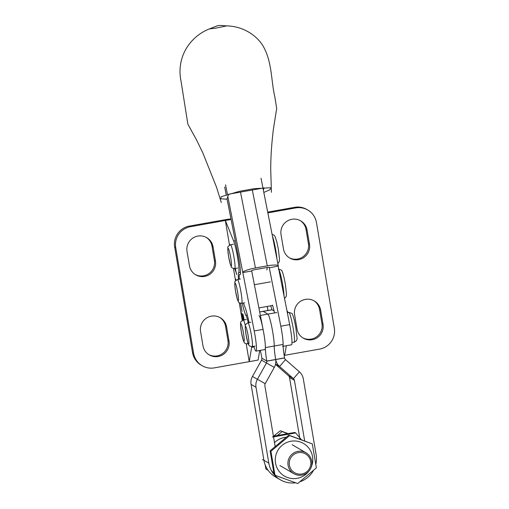 <?xml version="1.0" encoding="UTF-8"?>
<svg xmlns="http://www.w3.org/2000/svg" width="509" height="509" viewBox="0 0 509 509"><rect width="100%" height="100%" fill="white"/><g stroke="black" fill="none" stroke-linecap="round" stroke-linejoin="round"><path stroke-width="0.76" d="M286.332 345.726L284.703 355.32L284.143 355.422M270.718 305.82A22.04 2.265 -100.1 0 0 272.137 309.835M313.773 300.666A13.285 13.164 -59.7 0 1 319.563 309.497L321.974 323.737A13.285 13.164 -59.7 0 1 302.798 337.823M267.709 212.119L294.666 207.309A18.114 17.955 -59.7 0 1 306.812 209.46L307.862 210.071A18.114 17.955 -59.7 0 1 316.464 222.554L334.324 328.14A18.114 17.955 -59.7 0 1 319.595 349.098L284.703 355.32M300.227 220.588A13.285 13.164 -59.7 0 1 306.017 229.419L308.429 243.658A13.285 13.164 -59.7 0 1 289.252 257.745M320.619 310.115L323.024 324.348A13.285 13.164 -59.7 0 1 303.313 338.141A13.285 13.164 -59.7 0 1 297.008 328.992L294.596 314.753A13.285 13.164 -59.7 0 1 314.308 300.959A13.285 13.164 -59.7 0 1 320.619 310.115L319.563 309.497M267.861 212.889L295.716 207.92A18.114 17.955 -59.7 0 1 307.862 210.071M307.073 230.036L309.478 244.269A13.285 13.164 -59.7 0 1 289.767 258.063A13.285 13.164 -59.7 0 1 283.462 248.914L281.051 234.674A13.285 13.164 -59.7 0 1 300.762 220.881A13.285 13.164 -59.7 0 1 307.073 230.036L306.017 229.419M263.827 192.427L270.177 189.692L270.47 187.751L254.188 188.674L239.402 191.314L221.154 196.722L220.772 198.777L227.084 199.229M271.45 192.281L270.731 170.057C270.661 158.006 271.545 144.397 273.384 129.216L276.686 108.544L274.835 96.793C270.941 80.727 272.391 61.678 262.72 45.441C256.371 35.382 243.493 26.392 226.855 25.864L215.797 28.135L209.288 28.949C201.329 32.105 194.623 37.202 189.176 44.226C185.823 48.667 183.361 53.54 181.789 58.847C179.702 66.265 179.454 73.71 181.045 81.185L187.859 124.145L196.569 139.994L202.856 152.961L216.497 187.134L221.281 202.518M263.357 190.042L264.146 187.885L228.668 194.215L226.995 198.764L238.479 257.032A15.098 1.552 79.9 0 1 240.089 274.739A15.098 1.552 79.9 0 1 239.873 274.65A16.606 1.705 -100.1 0 0 239.644 274.561A16.606 1.705 -100.1 0 0 239.281 279.225M253.896 346.298A17.211 1.769 -100.1 0 0 256.04 351.134A17.211 1.769 -100.1 0 0 254.207 330.952L242.787 272.36A12.076 2.081 -11.2 0 1 255.448 267.976L267.276 265.863A12.076 2.081 -11.2 0 1 278.289 265.806A12.076 2.081 -11.2 0 1 278.264 266.029L269.312 267.842L280.815 326.199A17.211 1.769 79.9 0 1 282.648 346.387M256.04 351.134L264.909 349.549A17.211 1.769 -100.1 0 0 263.077 329.368L251.656 270.775A3.022 0.522 -11.2 0 1 254.824 269.681L266.646 267.569A3.022 0.522 -11.2 0 1 269.401 267.556A3.022 0.522 -11.2 0 1 269.395 267.613L269.312 267.842M243.525 303.008A16.606 1.705 -100.1 0 0 244.53 305.947A27.174 2.793 79.9 0 1 249.066 322.623M283.138 346.298L291.517 344.803A17.211 1.769 -100.1 0 0 289.685 324.621L278.181 266.258M242.704 272.589L251.573 271.004M266.697 269.986A15.098 1.552 -100.1 0 0 267.104 267.499M274.58 312.927A27.174 2.793 -100.1 0 0 272.506 305.082M224.692 187.089L226.168 194.572M260.341 350.364A17.211 1.769 79.9 0 1 261.88 358.19L261.9 358.279A3.022 2.99 -59.7 0 1 261.537 360.175L252.458 376.456A12.076 11.968 120.3 0 0 251.083 384.39L263.916 460.27A24.152 23.936 120.3 0 0 275.388 476.908L280.3 479.771A24.152 23.936 120.3 0 0 295.576 482.786M259.024 315.701A17.211 1.769 79.9 0 1 263.026 329.107A17.211 1.769 79.9 0 1 265.367 347.596A17.211 1.769 -100.1 0 0 266.792 361.059L266.805 361.148A3.022 2.99 -59.7 0 1 266.449 363.038L257.369 379.32A12.076 11.968 120.3 0 0 255.995 387.26L268.828 463.133A24.152 23.936 120.3 0 0 274.141 474.598M274.434 474.935A24.152 23.936 120.3 0 0 280.3 479.771M259.654 312.004L263.198 311.374A17.211 1.769 -100.1 0 0 263.038 311.336A17.211 1.769 -100.1 0 0 263.032 311.336A17.211 1.769 79.9 0 1 263.198 311.374L267.899 314.117L263.198 311.374L272.067 309.79A17.211 1.769 -100.1 0 0 271.908 309.752L259.641 311.941M304.662 440.889L294.431 380.401A3.022 2.99 120.3 0 0 293.458 378.651L279.562 366.467A12.076 11.968 -59.7 0 1 275.732 359.831L275.662 359.475A17.211 1.769 79.9 0 1 274.236 346.012A17.211 1.769 -100.1 0 0 271.895 327.522A17.211 1.769 -100.1 0 0 267.899 314.117A17.211 1.769 79.9 0 1 271.895 327.522A17.211 1.769 79.9 0 1 274.236 346.012A17.211 1.769 -100.1 0 0 275.662 359.475L275.719 359.838A12.076 11.968 -59.7 0 1 274.287 367.409L265.208 383.691A3.022 2.99 120.3 0 0 264.865 385.676L275.127 446.368M272.067 309.79L274.116 310.986M315.854 464.183A24.152 23.936 120.3 0 0 316.134 454.696L303.3 378.817A12.076 11.968 120.3 0 0 299.4 371.825L285.511 359.64A3.022 2.99 -59.7 0 1 284.55 357.98L284.531 357.891A17.211 1.769 79.9 0 1 283.112 344.428A17.211 1.769 -100.1 0 0 280.694 325.595M299.947 439.159L289.526 377.532A3.022 2.99 120.3 0 0 288.546 375.782L275.49 364.336M300.011 481.737A24.152 23.936 120.3 0 0 313.417 470.52M261.88 358.19L266.792 361.059L284.531 357.891M236.074 271.8L236.558 274.586L236.074 271.8M236.507 274.383L236.093 271.997L236.507 274.383M234.872 268.523L235.603 270.4L235.311 268.447M234.617 268.567L235.864 271.73L235.425 268.428M236.411 273.301L236.144 272.703L236.341 273.358M242.672 320.244L241.406 312.761L243.849 320.244L243.754 317.686L242.768 313.741L244.167 319.919M243.105 315.046L243.028 315.542L243.086 315.046M243.448 320.046L241.724 313.862L242.85 320.18M238.447 279.377A22.04 2.265 79.9 0 1 238.689 272.678A16.912 1.737 -100.1 0 0 237.798 258.839A16.912 1.737 -100.1 0 0 233.656 241.037L225.347 220.473L229.514 245.122M233.472 268.51L235.54 280.733M239.255 302.721L242.252 320.441M246.21 343.823L249.225 361.651L251.643 347.361A16.912 1.737 -100.1 0 0 251.72 346.654M248.29 322.763A16.912 1.737 -100.1 0 0 245.898 315.3A22.04 2.265 79.9 0 1 242.239 303.237M235.915 280.319L235.801 279.237L236.087 280.504M240.655 303.332L242.036 311.483L240.585 303.319M229.941 244.924L229.89 244.6L230.017 244.893M231.073 219.455L190.455 226.702A18.114 17.955 -59.7 0 0 175.726 247.66L193.585 353.246A18.114 17.955 -59.7 0 0 214.334 367.88L258.095 360.073L259.717 350.478M230.965 218.915A9.06 0.783 -9.6 0 0 224.297 219.863L189.405 226.085L190.455 226.702M206.202 237.359A13.285 13.164 -59.7 0 1 211.992 246.191L214.404 260.43A13.285 13.164 -59.7 0 1 195.227 274.516M202.188 365.723L201.138 365.112A18.114 17.955 -59.7 0 1 192.536 352.635L174.676 247.043A18.114 17.955 -59.7 0 1 189.405 226.085M219.748 317.438A13.285 13.164 -59.7 0 1 225.538 326.275L227.949 340.508A13.285 13.164 -59.7 0 1 208.773 354.595M189.437 265.685L187.026 251.452A13.285 13.164 -59.7 0 1 206.737 237.658A13.285 13.164 -59.7 0 1 213.048 246.808L215.453 261.047A13.285 13.164 -59.7 0 1 195.742 274.835A13.285 13.164 -59.7 0 1 189.437 265.685M202.983 345.764L200.571 331.531A13.285 13.164 -59.7 0 1 220.282 317.737A13.285 13.164 -59.7 0 1 226.594 326.886L228.999 341.125A13.285 13.164 -59.7 0 1 209.288 354.919A13.285 13.164 -59.7 0 1 202.983 345.764M243.149 314.626L242.793 314.689M310.706 461.498A10.867 10.772 120.3 0 0 298.325 452.622A10.867 10.772 120.3 0 0 289.392 465.137A10.867 10.772 120.3 0 0 301.78 474.006A10.867 10.772 120.3 0 0 310.706 461.498M288.069 465.258A12.076 11.968 -59.7 0 1 306.004 452.806A12.076 11.968 -59.7 0 1 306.679 473.128A12.076 11.968 -59.7 0 1 288.069 465.258M287.222 433.668L280.357 430.754L287.909 433.553M281.992 431.708L277.532 435.405M272.512 437.059L280.357 430.754M267.441 469.317L267.549 470.011L265.914 469.056L265.164 464.838M267.549 470.011L268.039 470.195M275.261 475.056L271.214 470.24M273.409 436.207L294.838 432.446L295.634 432.917L273.53 436.9M263.299 460.072L262.498 459.608M301.347 439.668L295.634 432.917M286.083 437.269A18.871 18.699 120.3 0 0 274.497 442.639M311.26 467.046A18.871 18.699 120.3 0 0 282.062 445.388A18.871 18.699 120.3 0 0 279.587 471.919A18.871 18.699 120.3 0 0 308.81 471.245M274.981 475.253L297.701 483.55L316.375 467.873L312.316 443.899L288.794 435.138L270.126 450.815L270.928 451.286L274.981 475.253L274.179 474.789L270.126 450.815M312.316 443.899L289.596 435.602L270.928 451.286M289.596 435.602L288.794 435.138M272.627 305.483A19.628 2.017 79.9 0 1 272.614 305.483L258.852 307.939M273.168 310.433L273.944 310.299M267.982 310.458L267.301 306.431M294.666 207.309L295.716 207.92M321.974 323.737L323.024 324.348M308.429 243.658L309.478 244.269M254.207 330.952L263.077 329.368M280.815 326.199L289.685 324.621M225.532 184.818L227.377 194.183M227.828 196.487L242.787 272.36M240.496 192.103L255.448 267.976M252.324 189.997L267.276 265.863M239.873 274.65L240.254 274.586M263.916 460.27L268.828 463.133M289.526 377.532L294.431 380.401M288.546 375.782L293.458 378.651L299.4 371.825M275.541 364.12L279.562 366.467L285.511 359.64M251.083 384.39L255.995 387.26M252.458 376.456L265.208 383.691M261.537 360.175L274.287 367.409M260.334 315.465L276.769 312.539M283.112 344.428L265.367 347.596M266.805 361.148L284.55 357.98M235.273 240.744L233.656 241.037M240.496 272.36L238.689 272.678M247.329 315.046L245.898 315.3M254.08 346.928L251.643 347.361M192.536 352.635L193.585 353.246M174.676 247.043L175.726 247.66M211.992 246.191L213.048 246.808M214.404 260.43L215.453 261.047M225.538 326.275L226.594 326.886M227.949 340.508L228.999 341.125M243.455 333.115A9.06 0.929 -100.1 0 0 240.897 323.603A9.06 0.929 -100.1 0 0 241.355 331.887A9.06 0.929 -100.1 0 0 243.906 341.399A9.06 0.929 -100.1 0 0 243.455 333.115M246.197 319.557L243.238 320.085A12.076 1.241 79.9 0 1 245.313 325.633M247.807 342.544A12.076 1.241 79.9 0 1 247.482 343.861L248.207 343.734M295.831 327.65L296.912 336.907C297.428 339.56 296.493 341.323 294.107 342.194A15.098 1.552 -100.1 0 0 293.203 328.356A15.098 1.552 -100.1 0 0 288.8 312.469C291.498 313.022 292.726 313.716 292.484 314.549C293.438 316.299 294.558 320.664 295.831 327.65A12.076 1.241 79.9 0 1 295.824 327.675M248.157 335.857A9.06 0.929 -100.1 0 0 245.599 326.345A9.06 0.929 -100.1 0 0 246.051 334.629A9.06 0.929 -100.1 0 0 248.608 344.141A9.06 0.929 -100.1 0 0 248.157 335.857M250.892 322.299L247.94 322.827A12.076 1.241 79.9 0 1 251.459 335.533A12.076 1.241 79.9 0 1 252.178 346.604L255.136 346.075M270.406 281.865L254.277 284.741M284.041 295.971A15.098 1.552 -100.1 0 0 282.749 285.078A15.098 1.552 -100.1 0 0 278.856 269.668M237.697 292.58A9.06 0.929 -100.1 0 0 235.139 283.068A9.06 0.929 -100.1 0 0 235.591 291.352A9.06 0.929 -100.1 0 0 238.148 300.864A9.06 0.929 -100.1 0 0 237.697 292.58M240.439 279.021L237.48 279.549A12.076 1.241 79.9 0 1 241.005 292.255A12.076 1.241 79.9 0 1 241.724 303.326L244.676 302.798M276.909 258.788A15.098 1.552 -100.1 0 0 275.77 250.294A15.098 1.552 -100.1 0 0 272.449 236.163M230.717 257.796A9.06 0.929 -100.1 0 0 228.159 248.284A9.06 0.929 -100.1 0 0 228.611 256.568A9.06 0.929 -100.1 0 0 231.169 266.08A9.06 0.929 -100.1 0 0 230.717 257.796M233.459 244.237L230.501 244.765A12.076 1.241 79.9 0 1 234.025 257.478A12.076 1.241 79.9 0 1 234.744 268.548L237.703 268.02M267.25 306.443L267.931 310.465M226.855 25.864C223.419 25.857 222.236 25.145 217.75 25.641L209.288 28.949M261.034 178.258L262.86 187.516M262.975 188.095L278.289 265.806M239.644 274.561L240.318 274.44M286.93 310.617L288.145 312.583M243.238 320.085C239.147 322.751 241.075 322.229 240.528 325.156L241.33 331.862L243.168 340.006C244.46 342.811 243.722 343.333 247.482 343.861M247.94 322.827C243.849 325.499 245.777 324.977 245.223 327.898L246.032 334.604L247.87 342.748C249.156 345.56 248.424 346.075 252.178 346.604M288.8 312.469L287.343 312.73M294.107 342.194L291.981 342.57M306.004 452.806L292.115 444.694M293.82 473.663L279.937 465.557M278.347 269.191C281.038 269.745 282.266 270.438 282.024 271.272C282.985 273.015 284.098 277.386 285.377 284.366L286.452 293.629L286.274 296.289L284.556 298.605M237.48 279.549C233.389 282.221 235.317 281.693 234.764 284.62L235.572 291.326L237.41 299.47C238.702 302.276 237.964 302.798 241.724 303.326M272.092 234.363L273.925 235.069L275.051 236.488L276.883 242.15L278.398 249.588L279.473 258.846L279.295 261.505L277.863 263.649M230.501 244.765C226.41 247.438 228.337 246.916 227.784 249.843L228.592 256.549L230.431 264.693C231.722 267.499 230.984 268.014 234.744 268.548"/></g></svg>

